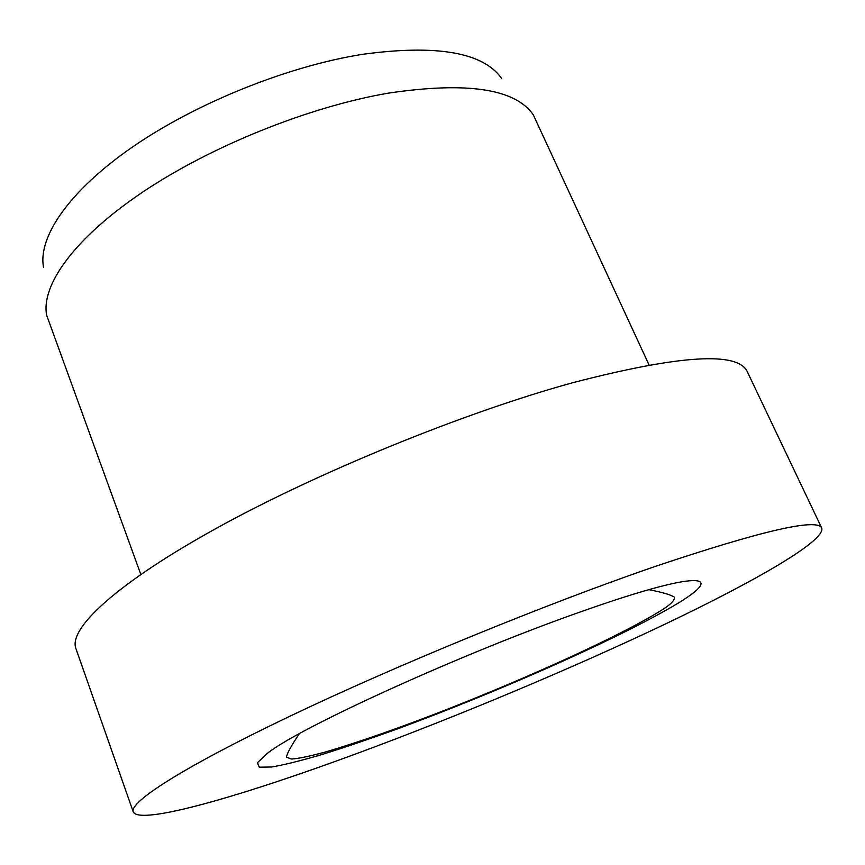<?xml version="1.0" encoding="UTF-8"?>
<svg xmlns="http://www.w3.org/2000/svg" width="865" height="865" viewBox="0 0 865 865"><rect width="100%" height="100%" fill="white"/><g stroke="black" fill="none" stroke-linecap="round" stroke-linejoin="round"><path stroke-width="1.3" d="M821.75 528.104L747.328 371.766C738.115 351.309 679.998 354.931 572.965 382.644C464.462 412.454 318.612 471.922 217.429 527.726C115.942 583.659 68.292 628.725 75.893 648.512L133.242 811.889C139.579 825.88 244.373 795.259 360.218 752.291C461.077 714.879 572.965 667.931 664.926 624.216C755.642 580.956 825.61 540.701 821.75 528.104C817.512 517.832 761.979 530.623 655.119 566.456C546.356 603.846 395.9 665.531 289.224 716.544C182.212 767.698 129.155 802.223 133.242 811.889M649.031 364.911L533.262 114.742C515.086 88.641 466.678 81.461 388.028 93.193C308.816 106.806 210.811 146.282 142.552 192.181C74.217 238.189 40.817 285.342 46.678 315.303L140.8 574.392M501.635 78.401C483.048 52.278 436.641 44.256 362.403 54.333C287.753 66.194 196.431 102.935 132.81 146.791C69.135 190.743 37.887 236.934 43.51 267.231M668.191 608.949C729.26 574.663 706.867 567.44 586.2 609.89C467.576 650.934 299.625 727.335 267.361 753.339L257.413 762.703L259.262 767.19L271.794 766.985C284.866 764.703 301.853 760.476 322.764 754.291C345.384 747.176 370.22 738.732 397.262 728.946C493.396 693.622 609.382 642.652 668.191 608.949M299.355 733.693C291.375 745.479 287.072 753.307 286.466 757.167L291.418 759.038C297.495 758.767 308.675 756.475 324.948 752.139C359.883 741.835 401.219 727.324 448.978 708.619C529.888 676.711 617.545 637.235 659.887 611.241C669.824 605.295 674.689 600.634 674.473 597.239C671.305 594.936 662.741 592.406 648.782 589.671"/></g></svg>
